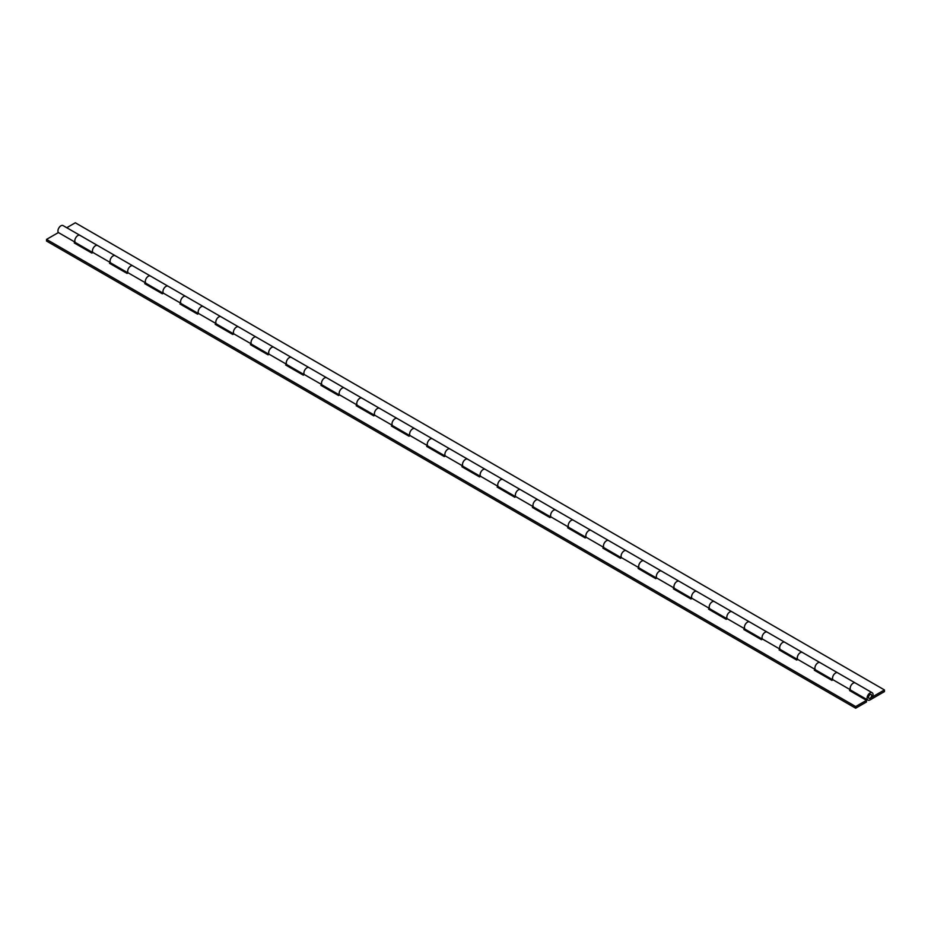 <?xml version="1.0" encoding="UTF-8"?>
<svg xmlns="http://www.w3.org/2000/svg" width="931" height="931" viewBox="0 0 931 931"><rect width="100%" height="100%" fill="white"/><g stroke="black" fill="none" stroke-linecap="round" stroke-linejoin="round"><path stroke-width="1.4" d="M872.196 692.734A4.259 2.456 120 0 0 867.936 695.201A4.259 2.456 120 0 0 867.936 700.112A4.259 2.456 120 0 0 870.066 699.903L884.45 691.605L884.45 689.941L870.066 698.238A2.223 1.28 -60 0 1 868.949 698.355A2.223 1.28 -60 0 1 868.949 695.783A2.223 1.28 -60 0 1 871.183 694.503A2.223 1.28 -60 0 1 871.439 696.528L872.684 696.621A4.259 2.456 120 0 0 872.196 692.734L855.298 682.982A4.259 2.456 -60 0 0 851.341 684.948A4.259 2.456 -60 0 0 850.538 689.894L832.919 679.723A4.259 2.456 120 0 1 833.722 674.777A4.259 2.456 120 0 1 837.667 672.81L820.048 662.628A4.259 2.456 -60 0 1 820.048 662.639A4.259 2.456 120 0 0 815.789 665.095A4.259 2.456 120 0 0 815.789 670.006L832.861 679.863M780.108 649.279L779.084 649.873L796.703 660.044L797.774 659.427A4.259 2.456 -60 0 1 798.437 654.493A4.259 2.456 -60 0 1 802.429 652.456L820.048 662.628A4.259 2.456 -60 0 0 816.103 664.606A4.259 2.456 -60 0 0 815.3 669.552L797.681 659.369A4.259 2.456 120 0 1 798.472 654.435A4.259 2.456 120 0 1 802.429 652.456L784.81 642.285A4.259 2.456 120 0 0 780.55 644.741A4.259 2.456 120 0 0 780.55 649.663L797.611 659.52M762.489 639.097A4.259 2.456 -60 0 1 763.199 634.151A4.259 2.456 -60 0 1 767.191 632.114L784.81 642.285A4.259 2.456 -60 0 0 780.853 644.264A4.259 2.456 -60 0 0 780.062 649.198L762.442 639.027A4.259 2.456 120 0 1 763.234 634.081A4.259 2.456 120 0 1 767.191 632.114L749.571 621.943A4.259 2.456 120 0 0 745.312 624.398A4.259 2.456 120 0 0 745.312 629.321L762.373 639.166M727.251 618.754A4.259 2.456 -60 0 1 727.949 613.797A4.259 2.456 -60 0 1 731.941 611.76L749.571 621.943A4.259 2.456 -60 0 0 745.615 623.91A4.259 2.456 -60 0 0 744.812 628.856L727.192 618.684A4.259 2.456 120 0 1 727.995 613.738A4.259 2.456 120 0 1 731.941 611.76L714.321 601.589A4.259 2.456 120 0 0 710.062 604.056A4.259 2.456 120 0 0 710.062 608.967L727.134 618.824M674.381 588.229L673.357 588.823L690.977 599.005L692.047 598.389A4.259 2.456 -60 0 1 692.711 593.454A4.259 2.456 -60 0 1 696.702 591.418L714.321 601.589A4.259 2.456 -60 0 0 710.376 603.567A4.259 2.456 -60 0 0 709.573 608.502L691.954 598.33A4.259 2.456 120 0 1 692.745 593.396A4.259 2.456 120 0 1 696.702 591.418L679.083 581.247A4.259 2.456 120 0 0 674.824 583.702A4.259 2.456 120 0 0 674.824 588.625L691.884 598.47M656.762 578.058A4.259 2.456 -60 0 1 657.472 573.1A4.259 2.456 -60 0 1 661.464 571.075L679.083 581.247A4.259 2.456 -60 0 0 675.126 583.213A4.259 2.456 -60 0 0 674.335 588.159L656.716 577.988A4.259 2.456 120 0 1 657.507 573.042A4.259 2.456 120 0 1 661.464 571.075L643.845 560.904A4.259 2.456 120 0 0 639.585 563.36A4.259 2.456 120 0 0 639.585 568.271L656.646 578.128M621.524 557.716A4.259 2.456 -60 0 1 622.222 552.758A4.259 2.456 -60 0 1 626.214 550.721L643.845 560.904A4.259 2.456 -60 0 0 639.888 562.871A4.259 2.456 -60 0 0 639.085 567.817L621.466 557.634A4.259 2.456 120 0 1 622.269 552.7A4.259 2.456 120 0 1 626.214 550.721L608.595 540.55A4.259 2.456 -60 0 1 608.606 540.55A4.259 2.456 120 0 0 604.335 543.006A4.259 2.456 120 0 0 604.335 547.928L621.408 557.785M568.655 527.19L567.631 527.784L585.25 537.955L586.321 537.35A4.259 2.456 -60 0 1 586.984 532.416A4.259 2.456 -60 0 1 590.976 530.379L608.595 540.55A4.259 2.456 -60 0 0 604.65 542.529A4.259 2.456 -60 0 0 603.847 547.463L586.227 537.292A4.259 2.456 120 0 1 587.019 532.346A4.259 2.456 120 0 1 590.976 530.379L573.356 520.208A4.259 2.456 120 0 0 569.097 522.663A4.259 2.456 120 0 0 569.097 527.586L586.158 537.431M551.036 517.019A4.259 2.456 -60 0 1 551.746 512.062A4.259 2.456 -60 0 1 555.737 510.037L573.356 520.208A4.259 2.456 -60 0 0 569.4 522.175A4.259 2.456 -60 0 0 568.608 527.121L550.989 516.949A4.259 2.456 120 0 1 551.78 512.003A4.259 2.456 120 0 1 555.737 510.037L538.118 499.854A4.259 2.456 120 0 0 533.859 502.321A4.259 2.456 120 0 0 533.859 507.232L550.919 517.089M515.797 496.677A4.259 2.456 -60 0 1 516.496 491.719A4.259 2.456 -60 0 1 520.487 489.683L538.118 499.854A4.259 2.456 -60 0 0 534.161 501.832A4.259 2.456 -60 0 0 533.358 506.778L515.739 496.595A4.259 2.456 120 0 1 516.542 491.661A4.259 2.456 120 0 1 520.487 489.683L502.868 479.512A4.259 2.456 -60 0 1 502.88 479.512A4.259 2.456 120 0 0 498.609 481.967A4.259 2.456 120 0 0 498.609 486.89L515.681 496.735M462.928 466.152L461.904 466.745L479.523 476.916L480.594 476.3A4.259 2.456 -60 0 1 481.257 471.377A4.259 2.456 -60 0 1 485.249 469.34L502.868 479.512A4.259 2.456 -60 0 0 498.923 481.49A4.259 2.456 -60 0 0 498.12 486.424L480.501 476.253A4.259 2.456 120 0 1 481.292 471.307A4.259 2.456 120 0 1 485.249 469.34L467.63 459.169A4.259 2.456 120 0 0 463.37 461.625A4.259 2.456 120 0 0 463.37 466.536L480.431 476.393M445.309 455.981A4.259 2.456 -60 0 1 446.019 451.023A4.259 2.456 -60 0 1 450.01 448.986L467.63 459.169A4.259 2.456 -60 0 0 463.673 461.136A4.259 2.456 -60 0 0 462.882 466.082L445.262 455.911A4.259 2.456 120 0 1 446.054 450.965A4.259 2.456 120 0 1 450.01 448.986L432.391 438.815A4.259 2.456 120 0 0 428.132 441.271A4.259 2.456 120 0 0 428.132 446.193L445.193 456.05M410.071 435.627A4.259 2.456 -60 0 1 410.769 430.681A4.259 2.456 -60 0 1 414.772 428.644L432.391 438.815A4.259 2.456 -60 0 0 428.435 440.794A4.259 2.456 -60 0 0 427.632 445.728L410.012 435.557A4.259 2.456 120 0 1 410.815 430.622A4.259 2.456 120 0 1 414.772 428.644L397.141 418.473A4.259 2.456 -60 0 1 397.153 418.473A4.259 2.456 120 0 0 392.882 420.928A4.259 2.456 120 0 0 392.882 425.851L409.954 435.696M357.201 405.113L356.177 405.707L373.796 415.878L374.867 415.261A4.259 2.456 -60 0 1 375.53 410.327A4.259 2.456 -60 0 1 379.522 408.302L397.141 418.473A4.259 2.456 -60 0 0 393.196 420.44A4.259 2.456 -60 0 0 392.393 425.386L374.774 415.214A4.259 2.456 120 0 1 375.577 410.268A4.259 2.456 120 0 1 379.522 408.302L361.903 398.119A4.259 2.456 -60 0 1 361.903 398.131A4.259 2.456 120 0 0 357.644 400.586A4.259 2.456 120 0 0 357.644 405.497L374.704 415.354M339.582 394.942A4.259 2.456 -60 0 1 340.292 389.984A4.259 2.456 -60 0 1 344.284 387.948L361.903 398.119A4.259 2.456 -60 0 0 357.946 400.097A4.259 2.456 -60 0 0 357.155 405.043L339.536 394.86A4.259 2.456 120 0 1 340.327 389.926A4.259 2.456 120 0 1 344.284 387.948L326.665 377.777A4.259 2.456 120 0 0 322.405 380.232A4.259 2.456 120 0 0 322.405 385.155L339.466 395.012M304.344 374.588A4.259 2.456 -60 0 1 305.042 369.642A4.259 2.456 -60 0 1 309.045 367.605L326.665 377.777A4.259 2.456 -60 0 0 322.708 379.755A4.259 2.456 -60 0 0 321.905 384.689L304.286 374.518A4.259 2.456 120 0 1 305.089 369.572A4.259 2.456 120 0 1 309.045 367.605L291.415 357.434A4.259 2.456 -60 0 1 291.426 357.434A4.259 2.456 120 0 0 287.155 359.89A4.259 2.456 120 0 0 287.155 364.812L304.228 374.658M251.475 344.074L250.451 344.668L268.07 354.839L269.14 354.222A4.259 2.456 -60 0 1 269.804 349.288A4.259 2.456 -60 0 1 273.795 347.251L291.415 357.434A4.259 2.456 -60 0 0 287.47 359.401A4.259 2.456 -60 0 0 286.667 364.347L269.047 354.176A4.259 2.456 120 0 1 269.85 349.23A4.259 2.456 120 0 1 273.795 347.251L256.176 337.08A4.259 2.456 120 0 0 251.917 339.547A4.259 2.456 120 0 0 251.917 344.458L268.978 354.315M233.856 333.903A4.259 2.456 -60 0 1 234.565 328.946A4.259 2.456 -60 0 1 238.557 326.909L256.176 337.08A4.259 2.456 -60 0 0 252.22 339.059A4.259 2.456 -60 0 0 251.428 343.993L233.809 333.822A4.259 2.456 120 0 1 234.6 328.887A4.259 2.456 120 0 1 238.557 326.909L220.938 316.738A4.259 2.456 120 0 0 216.679 319.193A4.259 2.456 120 0 0 216.679 324.116L233.739 333.961M198.617 313.549A4.259 2.456 -60 0 1 199.315 308.592A4.259 2.456 -60 0 1 203.319 306.567L220.938 316.738A4.259 2.456 -60 0 0 216.981 318.705A4.259 2.456 -60 0 0 216.178 323.651L198.559 313.479A4.259 2.456 120 0 1 199.362 308.533A4.259 2.456 120 0 1 203.319 306.567L185.688 296.384A4.259 2.456 -60 0 1 185.7 296.395A4.259 2.456 120 0 0 181.429 298.851A4.259 2.456 120 0 0 181.429 303.762L198.501 313.619M145.748 283.036L144.724 283.629L162.343 293.8L163.414 293.184A4.259 2.456 -60 0 1 164.077 288.249A4.259 2.456 -60 0 1 168.069 286.213L185.688 296.384A4.259 2.456 -60 0 0 181.743 298.362A4.259 2.456 -60 0 0 180.94 303.308L163.321 293.125A4.259 2.456 120 0 1 164.124 288.191A4.259 2.456 120 0 1 168.069 286.213L150.45 276.041A4.259 2.456 120 0 0 146.19 278.497A4.259 2.456 120 0 0 146.19 283.42L163.251 293.277M128.129 272.853A4.259 2.456 -60 0 1 128.839 267.907A4.259 2.456 -60 0 1 132.83 265.87L150.45 276.041A4.259 2.456 -60 0 0 146.493 278.02A4.259 2.456 -60 0 0 145.702 282.954L128.082 272.783A4.259 2.456 120 0 1 128.874 267.837A4.259 2.456 120 0 1 132.83 265.87L115.211 255.699A4.259 2.456 120 0 0 110.952 258.155A4.259 2.456 120 0 0 110.952 263.077L128.013 272.923M92.891 252.51A4.259 2.456 -60 0 1 93.589 247.553A4.259 2.456 -60 0 1 97.592 245.516L115.211 255.699A4.259 2.456 -60 0 0 111.254 257.666A4.259 2.456 -60 0 0 110.463 262.612L92.832 252.441A4.259 2.456 120 0 1 93.635 247.495A4.259 2.456 120 0 1 97.592 245.516L79.961 235.345A4.259 2.456 -60 0 1 79.973 235.345A4.259 2.456 120 0 0 75.702 237.812A4.259 2.456 120 0 0 75.702 242.723L92.774 252.58M75.213 242.258L58.316 232.506A4.259 2.456 -60 0 1 59.107 227.56A4.259 2.456 -60 0 1 63.064 225.593L79.961 235.345A4.259 2.456 -60 0 0 76.016 237.324A4.259 2.456 -60 0 0 75.213 242.258L75.213 242.258M855.682 706.548L855.682 708.212L866.47 701.986L866.47 700.321L855.682 706.548L46.55 239.395L58.409 232.552M866.47 700.321L849.572 690.558L850.597 689.964M833.012 679.77L831.942 680.386L814.322 670.215L815.358 669.622M762.524 639.085L761.465 639.69L743.846 629.519L744.87 628.925M727.286 618.731L726.215 619.348L708.596 609.177L709.631 608.583M656.797 578.035L655.738 578.651L638.119 568.48L639.143 567.887M621.559 557.692L620.488 558.309L602.869 548.138L603.905 547.544M551.071 516.996L550.012 517.613L532.392 507.442L533.416 506.848M515.832 496.654L514.762 497.27L497.142 487.088L498.178 486.494M445.344 455.957L444.285 456.574L426.666 446.403L427.69 445.809M410.106 435.615L409.035 436.22L391.416 426.049L392.451 425.455M339.617 394.919L338.558 395.535L320.939 385.353L321.963 384.759M304.379 374.565L303.32 375.181L285.689 365.01L286.725 364.417M233.89 333.88L232.831 334.497L215.212 324.314L216.236 323.72M198.652 313.526L197.593 314.143L179.962 303.971L180.998 303.378M128.164 272.841L127.105 273.446L109.486 263.275L110.51 262.682M92.925 252.487L91.866 253.104L74.236 242.933L75.271 242.339M855.682 708.212L46.55 241.059L46.55 239.395M851.912 690.872L851.004 691.396M76.586 243.235L75.679 243.759M111.836 263.578L110.917 264.113M147.075 283.932L146.167 284.455M182.313 304.274L181.405 304.798M217.563 324.628L216.644 325.152M252.801 344.97L251.894 345.494M288.04 365.313L287.132 365.836M323.278 385.667L322.37 386.19M358.528 406.009L357.62 406.533M393.766 426.351L392.859 426.887M429.005 446.705L428.097 447.229M464.255 467.048L463.347 467.571M499.493 487.402L498.585 487.925M534.731 507.744L533.824 508.268M569.981 528.086L569.074 528.622M605.22 548.44L604.312 548.964M640.458 568.783L639.55 569.307M675.708 589.137L674.8 589.66M710.947 609.479L710.039 610.003M746.185 629.822L745.277 630.357M781.435 650.175L780.527 650.699M816.673 670.518L815.765 671.042M832.977 679.793A4.259 2.456 -60 0 1 833.676 674.835A4.259 2.456 -60 0 1 837.667 672.81L855.298 682.982A4.259 2.456 120 0 0 851.039 685.437A4.259 2.456 120 0 0 851.039 690.36L867.936 700.112M66.764 227.723L75.318 222.788L884.45 689.941M870.066 694.607A2.223 1.28 120 0 0 868.611 696.574A2.223 1.28 120 0 0 868.949 698.355A2.223 1.28 120 0 0 870.066 698.238A2.223 1.28 120 0 0 871.521 696.283A2.223 1.28 120 0 0 871.183 694.503A2.223 1.28 120 0 0 870.066 694.607"/></g></svg>
